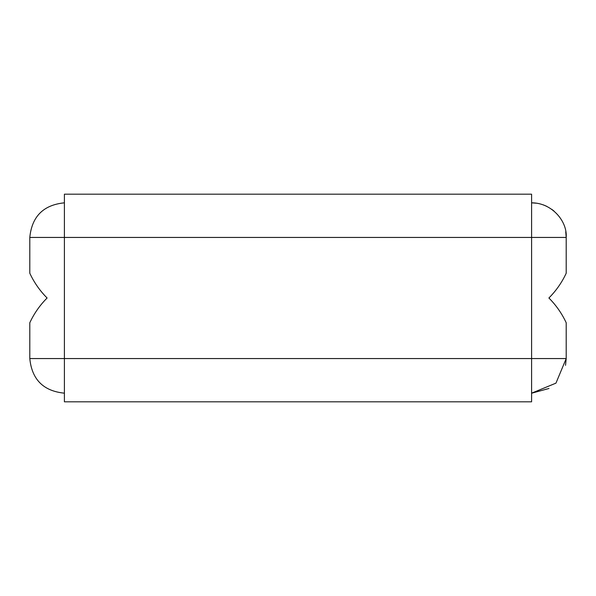 <?xml version="1.0" encoding="UTF-8"?>
<svg xmlns="http://www.w3.org/2000/svg" width="596" height="596" viewBox="0 0 596 596"><rect width="100%" height="100%" fill="white"/><g stroke="black" fill="none" stroke-linecap="round" stroke-linejoin="round"><path stroke-width="0.89" d="M531.595 194.184L64.405 194.184L531.595 194.184L531.595 237.439L566.2 237.439L565.738 231.784M64.405 194.184L64.405 237.439L531.595 237.439L531.595 401.816L64.405 401.816L531.595 401.816M29.8 237.439L29.8 273.236A86.517 86.517 0 0 0 47.106 298A86.517 86.517 0 0 0 29.8 322.764L29.8 358.561C31.893 379.54 43.426 391.073 64.405 393.166C43.426 391.073 31.893 379.54 29.8 358.561L64.405 358.561L64.405 237.439L29.8 237.439C31.893 216.46 43.426 204.927 64.405 202.834M565.537 365.311L566.2 358.561L64.405 358.561L64.405 401.816M531.595 393.226L548.983 388.48M531.595 393.166L555.949 383.146L566.2 358.561L566.2 322.764A86.517 86.517 0 0 0 548.894 298A86.517 86.517 0 0 0 566.2 273.236L566.2 237.439C567.414 221.22 551.777 202.729 531.595 202.834L536.854 203.236M560.992 219.179L559.406 216.84M554.057 211.111L551.859 209.382M546.614 206.261L543.373 204.897"/></g></svg>

